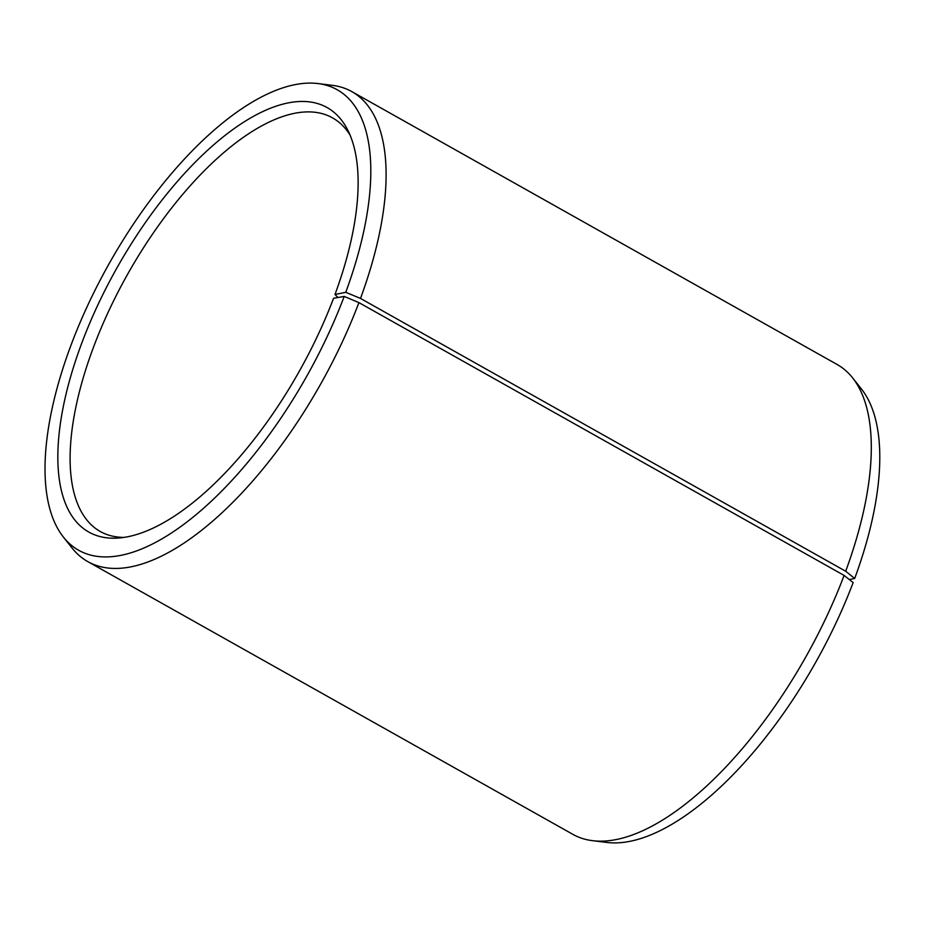<?xml version="1.0" encoding="UTF-8"?>
<svg xmlns="http://www.w3.org/2000/svg" width="926" height="926" viewBox="0 0 926 926"><rect width="100%" height="100%" fill="white"/><g stroke="black" fill="none" stroke-linecap="round" stroke-linejoin="round"><path stroke-width="1.39" d="M592.443 840.658A269.535 116.039 119.3 0 0 844.107 575.428L853.147 582.593A264.049 113.678 119.3 0 1 606.611 842.417L592.443 840.658A269.535 116.039 119.3 0 1 572.87 834.349L87.681 561.538A269.535 116.039 119.3 0 1 72.135 548.099L63.269 536.906A264.049 113.678 119.3 0 1 108.828 264.199A264.049 113.678 119.3 0 1 318.162 83.583A264.049 113.678 119.3 0 1 345.745 292.315L334.98 294.48L337.909 297.512M318.162 83.583L332.33 85.342A269.535 116.039 119.3 0 1 351.903 91.651L837.081 364.462A269.535 116.039 119.3 0 1 852.638 377.901L861.504 389.094A264.049 113.678 119.3 0 1 854.686 578.484L845.681 571.238L360.492 298.427L345.745 292.315M849.316 579.56L854.686 578.484M852.638 377.901A269.535 116.039 119.3 0 1 845.681 571.238M844.107 575.428L358.918 302.617L344.206 296.424A264.049 113.678 119.3 0 1 63.269 536.906M358.918 302.617A269.535 116.039 119.3 0 1 87.681 561.538M351.903 91.651A269.535 116.039 119.3 0 1 360.492 298.427M344.206 296.424L333.557 298.265A243.422 104.8 119.3 0 1 118.378 538.029A243.422 104.8 119.3 0 1 116.572 268.552A243.422 104.8 119.3 0 1 347.759 130.091A243.422 104.8 119.3 0 1 334.98 294.48M123.887 537.404A237.195 102.115 119.3 0 1 100.147 531.431A237.195 102.115 119.3 0 1 127.394 274.64A237.195 102.115 119.3 0 1 332.654 117.938A237.195 102.115 119.3 0 1 350.086 135.127"/></g></svg>
